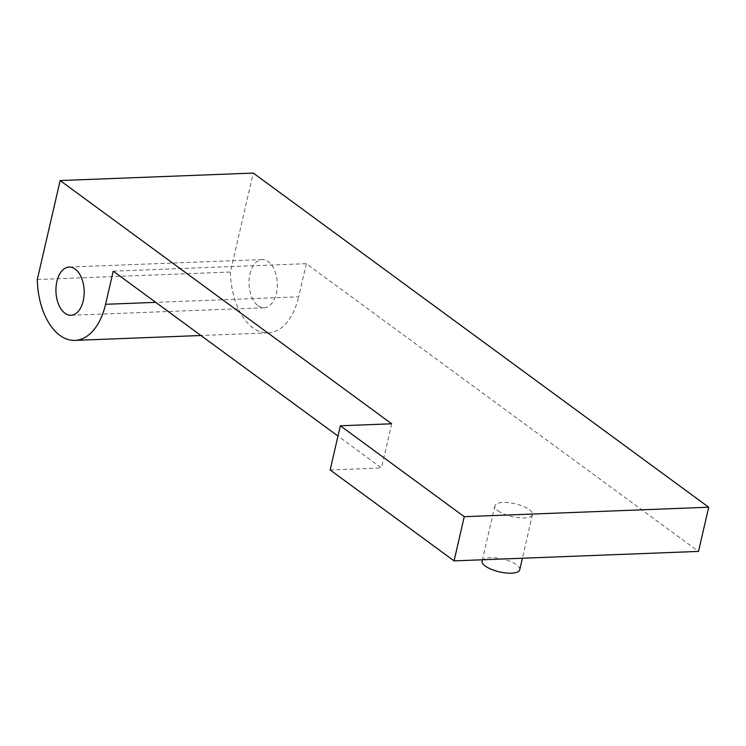 <?xml version="1.0" encoding="UTF-8"?>
<svg xmlns="http://www.w3.org/2000/svg" width="746" height="746" viewBox="0 0 746 746"><rect width="100%" height="100%" fill="white"/><g stroke="black" fill="none" stroke-linecap="round" stroke-linejoin="round"><path stroke-width="0.56" stroke-dasharray="3.73 2.8" d="M37.3 279.517L230.402 272.029L253.248 173.063M330.152 469.961L381.486 467.975L337.985 436.056M391.687 423.793L381.486 467.975M113.224 271.152L306.326 263.674L698.498 551.406M498.02 510.805A19.303 6.602 13 0 0 518.47 517.705A19.303 6.602 13 0 0 532.476 514.544A19.303 6.602 13 0 0 515.15 503.764A19.303 6.602 13 0 0 494.859 505.853A19.303 6.602 13 0 0 498.02 510.805M306.326 263.674L298.67 296.815L155.737 302.354M230.402 272.029A60.323 35.286 -92.2 0 0 268.056 332.912A60.323 35.286 -92.2 0 0 298.67 296.815M258.069 305.767A24.124 14.118 -92.2 0 0 264.103 307.79A24.124 14.118 -92.2 0 0 277.27 283.135A24.124 14.118 -92.2 0 0 262.238 259.571A24.124 14.118 -92.2 0 0 249.192 279.004A24.124 14.118 -92.2 0 0 258.069 305.767M482.112 561.085A19.303 6.602 -167 0 1 502.403 558.996A19.303 6.602 -167 0 1 519.729 569.776M268.056 332.912L200.935 335.504M262.238 259.571L69.136 267.049M264.103 307.79L71.001 315.269M494.859 505.853L482.41 559.78M532.476 514.544L522.387 558.232"/><path stroke-width="1.12" d="M708.7 507.224L698.498 551.406L454.072 560.88L464.264 516.689L708.7 507.224L253.248 173.063L60.146 180.551L37.3 279.517A60.323 35.286 87.8 0 0 74.954 340.39A60.323 35.286 87.8 0 0 105.568 304.293L113.224 271.152L337.985 436.056M60.146 180.551L391.687 423.793L340.353 425.78L330.152 469.961L454.072 560.88M464.264 516.689L340.353 425.78M64.967 313.255A24.124 14.118 -92.2 0 0 71.001 315.269A24.124 14.118 -92.2 0 0 84.167 290.614A24.124 14.118 -92.2 0 0 69.136 267.049A24.124 14.118 -92.2 0 0 56.09 286.492A24.124 14.118 -92.2 0 0 64.967 313.255M522.387 558.232L519.729 569.776A19.303 6.602 -167 0 1 505.713 572.937A19.303 6.602 -167 0 1 485.273 566.037A19.303 6.602 -167 0 1 482.112 561.085L482.41 559.78M155.737 302.354L105.568 304.293M200.935 335.504L74.954 340.39"/></g></svg>
